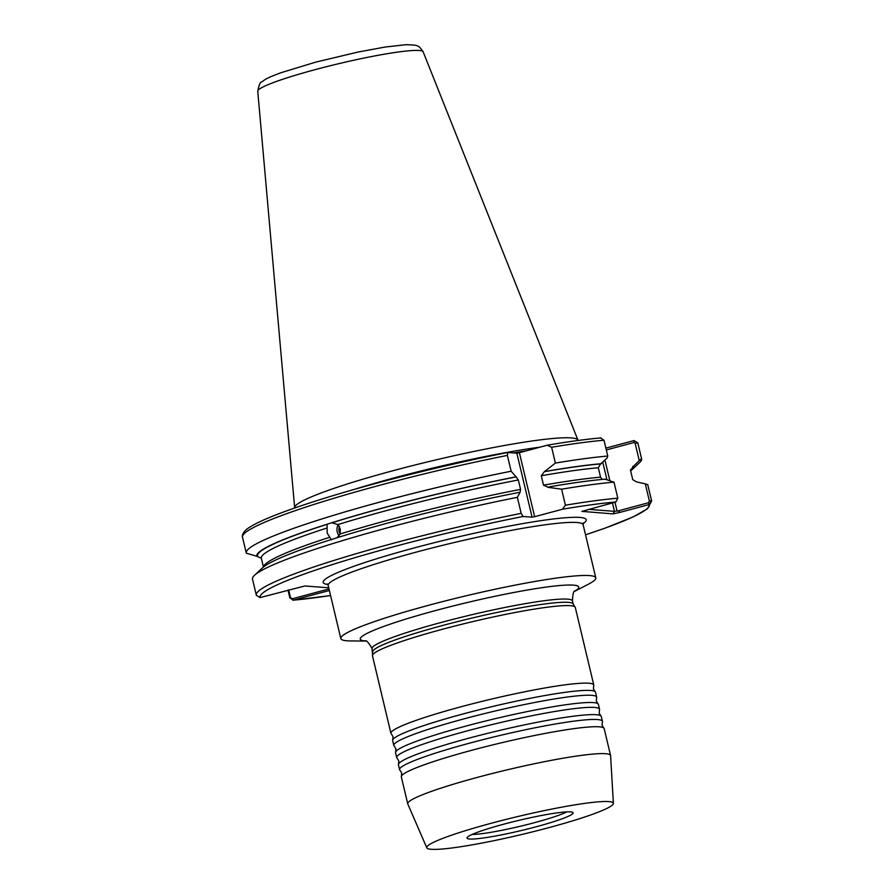 <?xml version="1.0" encoding="UTF-8"?>
<svg xmlns="http://www.w3.org/2000/svg" width="894" height="894" viewBox="0 0 894 894"><rect width="100%" height="100%" fill="white"/><g stroke="black" fill="none" stroke-linecap="round" stroke-linejoin="round"><path stroke-width="1.34" d="M595.069 691.621L593.426 688.916L593.672 685.754A104.252 9.99 166.6 0 0 593.772 684.994A104.252 9.99 166.6 0 0 461.159 706.741A104.252 9.99 166.6 0 0 390.935 733.315A104.252 9.99 166.6 0 0 391.371 733.952L393.014 736.656L392.768 739.819A104.252 9.99 -13.4 0 1 462.891 714.004A104.252 9.99 -13.4 0 1 595.069 691.621A104.252 9.99 -13.4 0 1 595.505 692.258L596.656 697.108A104.252 9.99 166.6 0 0 464.042 718.854A104.252 9.99 166.6 0 0 393.818 745.428A104.252 9.99 166.6 0 0 394.254 746.065L395.908 748.77L395.651 751.932A104.252 9.99 -13.4 0 1 465.774 726.118A104.252 9.99 -13.4 0 1 597.963 703.734A104.252 9.99 -13.4 0 1 598.388 704.371L599.55 709.221A104.252 9.99 166.6 0 0 466.936 730.968A104.252 9.99 166.6 0 0 396.712 757.542A104.252 9.99 166.6 0 0 397.137 758.179L398.791 760.883L398.534 764.046A104.252 9.99 -13.4 0 1 468.668 738.232A104.252 9.99 -13.4 0 1 600.846 715.848A104.252 9.99 -13.4 0 1 601.271 716.485L602.433 721.335A104.252 9.99 166.6 0 0 469.819 743.082A104.252 9.99 166.6 0 0 399.596 769.656A104.252 9.99 166.6 0 0 400.02 770.293L401.674 772.997L401.428 776.16A104.252 9.99 -13.4 0 1 471.551 750.345A104.252 9.99 -13.4 0 1 603.729 727.962A104.252 9.99 -13.4 0 1 604.165 728.599L610.568 755.486A104.252 9.99 166.6 0 0 477.955 777.232A104.252 9.99 166.6 0 0 407.731 803.807A104.252 9.99 166.6 0 0 407.787 803.974L426.807 847.825A95.915 9.197 166.6 0 0 548.76 827.665A95.915 9.197 166.6 0 0 613.385 803.371A95.915 9.197 166.6 0 0 491.365 823.229A95.915 9.197 166.6 0 0 426.807 847.825M597.963 703.734L596.309 701.03L596.566 697.868A104.252 9.99 166.6 0 0 596.656 697.108M600.846 715.848L599.192 713.144L599.449 709.981A104.252 9.99 166.6 0 0 599.55 709.221M603.729 727.962L602.075 725.257L602.332 722.095A104.252 9.99 166.6 0 0 602.433 721.335M393.818 745.428L392.667 740.578A104.252 9.99 -13.4 0 1 392.768 739.819M396.712 757.542L395.55 752.692A104.252 9.99 -13.4 0 1 395.651 751.932M399.596 769.656L398.445 764.806A104.252 9.99 -13.4 0 1 398.534 764.046M407.731 803.807L401.328 776.92A104.252 9.99 -13.4 0 1 401.428 776.16M472.177 834.426A52.131 4.995 166.6 0 0 534.69 822.614A52.131 4.995 166.6 0 0 566.852 811.875M503.747 824.19A54.534 5.23 166.6 0 0 467.026 837.79A54.534 5.23 166.6 0 0 536.378 826.715A54.534 5.23 166.6 0 0 572.965 812.545A54.534 5.23 166.6 0 0 503.747 824.19M517.358 497.332A203.195 19.478 166.6 0 0 254.499 575.289A203.195 19.478 166.6 0 0 252.488 579.111L256.31 595.125A203.195 19.478 -13.4 0 1 393.17 543.328A203.195 19.478 -13.4 0 1 521.18 513.357L517.358 497.332L520.062 492.326L520.576 489.387L518.33 479.977L516.062 476.826A193.674 18.562 166.6 0 0 387.258 506.742A193.674 18.562 166.6 0 0 331.775 522.755L337.966 524.566L340.29 528.902L340.212 533.975L337.027 537.73M519.749 492.292A193.674 18.562 166.6 0 0 335.462 538.222L331.428 539.607M331.696 539.775L330.769 539.697A193.674 18.562 166.6 0 0 262.4 567.936L254.499 575.289M331.249 539.641L327.159 533.025L327.092 524.23A193.674 18.562 166.6 0 0 256.846 556.258L261.35 558.269A189.751 18.182 166.6 0 0 261.35 558.269L263.439 567.053M338.156 524.767A8.549 6.828 -96 0 0 337.262 531.964A8.549 6.828 -96 0 0 339.195 535.886M339.441 526.611A6.884 5.498 -96 0 0 339.15 531.494A6.884 5.498 -96 0 0 340.201 533.986A189.751 18.182 166.6 0 1 520.576 489.387M588.498 509.334L614.48 511.346L618.179 510.876L620.034 512.363L613.027 513.882L581.893 511.379L615.843 501.992L617.81 498.181L613.988 482.157A203.195 19.478 166.6 0 0 561.611 489.186L547.609 487.264M593.772 684.994L575.3 607.462A104.252 9.99 166.6 0 0 574.876 606.825A104.252 9.99 166.6 0 0 442.686 629.208A104.252 9.99 166.6 0 0 372.563 655.023A104.252 9.99 166.6 0 0 372.463 655.783L390.935 733.315M613.385 803.371L610.591 755.654A104.252 9.99 166.6 0 0 610.568 755.486M578.072 440.485L578.049 440.384A145.644 13.958 166.6 0 0 577.993 440.194A145.644 13.958 166.6 0 0 392.79 470.769A145.644 13.958 166.6 0 0 294.651 507.691A145.644 13.958 166.6 0 0 294.685 507.893L294.707 507.993M539.887 447.19A145.644 13.958 166.6 0 0 394.466 477.821A145.644 13.958 166.6 0 0 353.208 489.722M574.641 591.325L588.319 584.24A131.049 12.561 166.6 0 0 595.784 577.826A131.049 12.561 166.6 0 0 429.098 605.16A131.049 12.561 166.6 0 0 340.815 638.562A131.049 12.561 166.6 0 0 350.381 640.931L365.78 641.076M256.366 595.326L260.109 597.583L304.854 585.961L328.724 587.805M516.062 476.826L511.144 471.227A203.195 19.478 166.6 0 0 383.135 501.199A203.195 19.478 166.6 0 0 246.263 552.995A203.195 19.478 166.6 0 0 246.331 553.196L256.846 556.258M327.092 524.23L331.775 522.755M329.361 590.487L293.377 600.153L289.857 597.918L287.991 590.085M630.65 470.87A193.674 18.562 166.6 0 0 631.678 469.987A193.674 18.562 166.6 0 0 633.567 466.199L639.255 460.578L635.131 443.279L633.891 442.541L606.311 449.95M618.179 510.876L648.418 502.752L649.402 501.098L645.3 483.866L636.472 481.866L632.74 479.653L630.494 470.244L633.567 466.199M649.402 501.098L651.57 500.718A203.195 19.478 -13.4 0 1 651.637 500.942L647.815 484.928A203.195 19.478 166.6 0 0 647.748 484.704L651.57 500.718L649.256 504.507L620.034 512.363M534.634 516.698L532.075 517.168L516.833 453.169L519.392 452.699L534.634 516.698L562.46 509.222L565.421 505.211L561.611 489.186M532.075 517.168L523.091 516.475A200.066 19.176 166.6 0 0 394.835 546.435A200.066 19.176 166.6 0 0 260.109 597.583M613.988 482.157L605.059 479.173A193.674 18.562 166.6 0 0 549.017 486.906M548.044 487.163L543.518 485.163L541.272 475.753L544.368 471.697L555.386 463.081A203.195 19.478 166.6 0 1 607.764 456.052L607.071 458.086L600.6 463.908L598.298 467.752L600.544 477.161L602.02 479.106M601.371 463.707A193.674 18.562 166.6 0 0 545.329 471.44M607.764 456.052L603.998 440.228L600.589 437.982M555.386 463.081L551.62 447.257L547.217 445.223L519.392 452.699M605.886 448.129L634.036 440.574L637.791 442.843L641.557 458.656L639.255 460.578M516.833 453.169L507.725 452.476C449.414 463.986 380.721 481.028 329.417 496.74C305.346 504.093 285.856 510.809 270.96 516.877C259.439 521.571 251.393 525.672 246.811 529.203C241.078 533.819 242.419 537.953 242.497 537.182L246.263 552.995M601.07 437.892L601.047 437.892C586.654 439.155 568.852 441.558 547.653 445.123L547.217 445.223M645.3 483.866L647.748 484.704M631.678 469.987L639.579 462.634A203.195 19.478 166.6 0 0 641.601 458.812A203.195 19.478 166.6 0 0 641.557 458.656M288.661 589.906L290.472 597.527L292.506 598.734L292.874 600.243L330.568 595.549M637.835 442.999L637.791 442.843A203.195 19.478 166.6 0 1 637.835 442.999L641.601 458.812M511.144 471.227L507.367 455.404A203.195 19.478 166.6 0 0 242.497 537.182M521.18 513.357L523.091 516.475M507.837 452.476L507.367 455.404M292.506 598.734L328.992 588.934M633.891 442.541L634.036 440.574M585.536 534.791A200.066 19.176 166.6 0 0 649.256 504.507L648.418 502.752M365.523 640.987A112.275 10.762 -13.4 0 1 435.87 610.468A112.275 10.762 -13.4 0 1 544.96 587.257A112.275 10.762 -13.4 0 1 574.831 591.135M575.066 590.9C573.602 590.711 572.73 594.041 572.451 600.891A103.011 9.868 166.6 0 0 441.435 622.38A103.011 9.868 166.6 0 0 372.049 648.642L372.563 655.023M583.335 522.901L583.134 524.733A131.049 12.561 166.6 0 0 416.448 552.067A131.049 12.561 166.6 0 0 328.176 585.469L340.815 638.562M327.752 584.508A135.218 12.963 -13.4 0 1 414.235 547.933A135.218 12.963 -13.4 0 1 543.34 520.308A135.218 12.963 -13.4 0 1 583.078 523.683M257.751 91.233C259.059 84.695 260.4 81.611 261.752 81.957C266.256 78.75 265.451 78.627 280.917 72.738L315.694 62.144L358.338 51.986L385.437 46.991L406.088 44.7C413.743 44.901 417.509 45.348 417.397 46.041C418.683 46.007 420.605 47.941 423.153 51.83A85.031 8.147 166.6 0 0 315.034 69.676A85.031 8.147 166.6 0 0 257.751 91.233L294.651 507.691M572.451 600.891L573.222 604.12A103.011 9.868 166.6 0 0 442.195 625.599A103.011 9.868 166.6 0 0 372.82 651.86M526.153 450.878A144.895 13.891 166.6 0 0 513.681 452.923M327.573 524.175A192.88 18.483 166.6 0 0 257.617 556.046M518.33 479.977A189.751 18.182 166.6 0 0 337.966 524.566M516.374 476.86A192.88 18.483 166.6 0 0 332.255 522.699M630.549 470.479A192.88 18.483 166.6 0 0 632.796 466.4M630.505 469.708L630.505 470.278A189.751 18.182 166.6 0 0 630.505 470.278A189.751 18.182 166.6 0 0 630.494 470.244M293.377 600.153A200.066 19.176 166.6 0 0 330.568 595.527M615.843 501.992A200.066 19.176 166.6 0 0 562.46 509.222M565.421 505.211A203.195 19.478 -13.4 0 1 617.81 498.181M600.544 477.161A189.751 18.182 166.6 0 0 543.518 485.163M598.298 467.752A189.751 18.182 166.6 0 0 541.272 475.753M600.6 463.908A192.88 18.483 166.6 0 0 544.368 471.697M603.998 440.228A203.195 19.478 166.6 0 0 551.62 447.257M329.405 537.372A189.751 18.182 166.6 0 0 263.551 566.964M327.159 527.963A189.751 18.182 166.6 0 0 261.339 558.225L261.339 558.202M613.027 513.882L614.48 511.346L612.468 502.897M606.937 479.687L602.791 462.299M604.959 460.175L609.786 480.469M614.971 502.216L617.028 510.876M635.131 443.279L637.791 442.843M290.472 597.527L289.857 597.918M365.21 640.897C366.428 640.07 368.708 642.652 372.049 648.642M423.153 51.83L577.993 440.194M583.134 524.733L595.784 577.826M630.505 470.278L632.751 479.687M585.536 534.813L605.339 528.041L633.22 516.888L647.457 508.809L651.637 500.942M573.222 604.12L574.876 606.825M328.176 585.469L327.17 583.938"/></g></svg>
